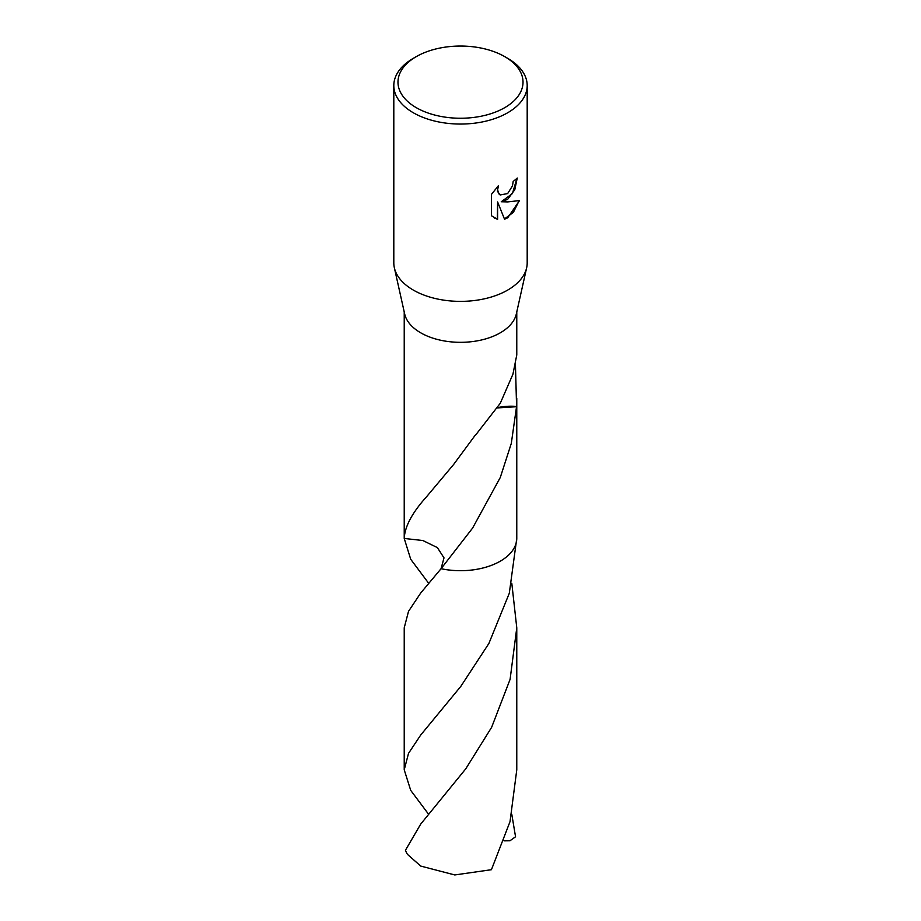<?xml version="1.0" encoding="UTF-8"?>
<svg xmlns="http://www.w3.org/2000/svg" width="921" height="921" viewBox="0 0 921 921"><rect width="100%" height="100%" fill="white"/><g stroke="black" fill="none" stroke-linecap="round" stroke-linejoin="round"><path stroke-width="1.38" d="M504.708 56.618L507.655 58.322A66.692 38.509 180 0 1 527.192 85.549L527.192 262.876A66.692 38.509 180 0 1 526.639 267.804A66.692 38.509 180 0 1 507.655 290.103A66.692 38.509 180 0 1 438.983 299.313A66.692 38.509 180 0 1 394.361 267.804A66.692 38.509 180 0 1 393.808 262.876L393.808 85.549A66.692 38.509 180 0 1 413.345 58.322L416.292 56.618A62.524 36.103 180 0 1 504.708 56.618A62.524 36.103 180 0 1 504.708 107.676A62.524 36.103 180 0 1 416.292 107.676A62.524 36.103 180 0 1 416.292 56.618L413.345 58.322M526.639 267.804L516.313 314.003A56.273 32.488 180 0 1 500.287 332.815A56.273 32.488 180 0 1 442.345 340.586A56.273 32.488 180 0 1 404.687 314.003L394.361 267.804M507.655 199.339L501.266 201.745L507.655 201.918L519.536 200.571L507.655 217.863L504.524 219.186L497.605 201.929L497.605 219.336L491.515 215.767L491.515 194.285L498.526 185.593L497.582 189.853L499.101 194.112L500.172 194.953L507.655 193.571L512.479 185.869L513.181 181.414A66.692 38.509 0 0 0 517.245 178.029L514.793 189.714L507.655 199.339M527.192 85.549A66.692 38.509 180 0 1 507.655 112.776A66.692 38.509 180 0 1 434.977 121.123A66.692 38.509 180 0 1 393.808 85.549M515.438 364.566L516.577 406.437A56.273 32.488 180 0 1 516.531 406.725L511.305 443.404L500.287 477.481L472.6 528.078L441.067 568.694A56.273 32.488 180 0 0 500.287 561.188A56.273 32.488 180 0 0 516.773 537.968L516.773 537.968A56.273 32.488 180 0 1 516.773 538.209A56.273 32.488 180 0 1 500.287 561.177A56.273 32.488 180 0 1 441.067 568.694L444.003 557.873L437.371 547.604L422.877 540.523L404.227 538.451A56.273 32.488 180 0 1 404.227 537.933M428.668 583.281L410.72 559.277L404.227 538.451A56.273 32.488 180 0 1 404.227 538.209A56.273 32.488 180 0 1 404.227 537.818M404.227 311.931L404.227 538.209A56.273 32.488 180 0 0 404.227 538.451C404.803 526.513 412.263 512.594 426.619 496.684L453.604 464.506L475.351 435.034A56.273 32.488 0 0 0 475.673 434.977L500.287 403.26L512.939 374.168L516.773 354.965L516.773 311.931M516.934 178.317L512.421 193.571L501.266 201.745M500.022 194.872L497.455 191.292L497.927 186.192M494.243 217.943L497.305 219.163L497.605 201.929M504.432 218.956L513.388 212.36L519.145 200.674M497.455 407.911L516.531 406.725M516.577 406.437A37.519 21.655 0 0 0 497.628 407.646M420.713 824.088L405.447 850.256A56.273 32.488 180 0 0 407.485 854.4L420.713 866.074L454.778 874.95L491.434 869.7L510.027 821.624L516.773 769.841L516.773 627.811L510.096 679.353L491.63 727.314L465.784 768.793L420.713 824.088M511.8 583.292L516.773 627.811M428.679 814.36L410.72 790.379L404.227 769.829L408.51 753.378L420.713 735.027L460.822 686.364L488.867 643.503L509.301 593.262L516.773 538.336M516.773 537.968A56.273 32.488 180 0 1 516.773 538.209A56.273 32.488 180 0 1 441.067 568.706L420.701 593.02L408.51 611.36L404.227 627.811L404.227 769.829M511.8 814.36L515.553 836.775L509.958 840.769L504.052 840.85M516.773 538.75L516.773 398.482"/></g></svg>
